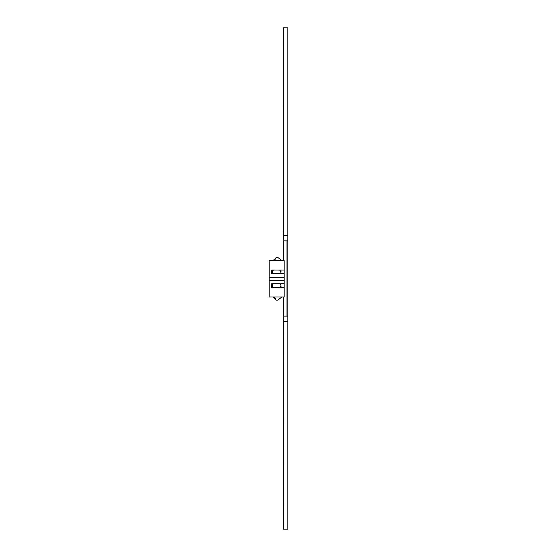 <?xml version="1.0" encoding="UTF-8"?>
<svg xmlns="http://www.w3.org/2000/svg" width="557" height="557" viewBox="0 0 557 557"><rect width="100%" height="100%" fill="white"/><g stroke="black" fill="none" stroke-linecap="round" stroke-linejoin="round"><path stroke-width="0.84" d="M283.471 529.136L287.858 529.136L287.858 321.298L283.471 321.298L283.325 529.15L283.471 303.558M283.471 253.428L283.325 27.857L287.858 27.85L287.858 316.091L283.471 316.091L283.471 296.985M283.471 260.641L283.471 27.857L283.471 235.695L287.858 235.695M283.318 260.641L283.325 235.388M283.318 454.31L283.325 312.4M283.325 187.152L283.325 153.495M283.318 153.495L283.325 106.575M283.318 230.8L283.318 190.174C283.318 186.149 283.318 186.149 283.318 190.174L283.325 190.174M283.325 324.703L283.325 325.33M283.318 296.985L283.325 311.614M283.471 321.298L283.471 316.091M287.858 240.896L283.471 240.896L283.471 235.695M287.858 321.298L287.858 316.091M286.98 240.896L286.98 316.091M273.007 260.641A4.386 4.386 0 0 1 275.283 259.005M280.846 272.603A4.386 4.386 0 0 0 279.517 270.041M273.494 270.041A4.386 4.386 0 0 0 272.317 271.92M284.181 273.8L284.181 277.247L269.142 277.247L269.142 260.641L284.181 260.641L284.181 273.8L271.649 273.8L271.649 270.041L284.181 270.041M284.181 277.247L284.181 296.985L269.142 296.985L269.142 280.38L284.181 280.38M274.469 296.985L276.035 300.119L277.915 300.119L281.828 296.985M284.181 287.586L271.649 287.586L271.649 283.826L284.181 283.826M280.867 287.586A4.386 4.386 0 0 0 280.262 283.826M269.142 277.247L269.142 280.38M280.262 273.8A4.386 4.386 0 0 0 280.867 270.041M281.828 260.641L277.915 257.508L276.035 257.508L274.469 260.641M272.457 287.586A4.386 4.386 0 0 1 273.062 283.826M273.062 273.8A4.386 4.386 0 0 1 272.457 270.041M275.346 298.747A4.386 4.386 0 0 1 272.93 296.985M272.352 285.497A4.386 4.386 0 0 0 273.508 287.586M279.753 287.586A4.386 4.386 0 0 0 280.937 285.344"/></g></svg>
